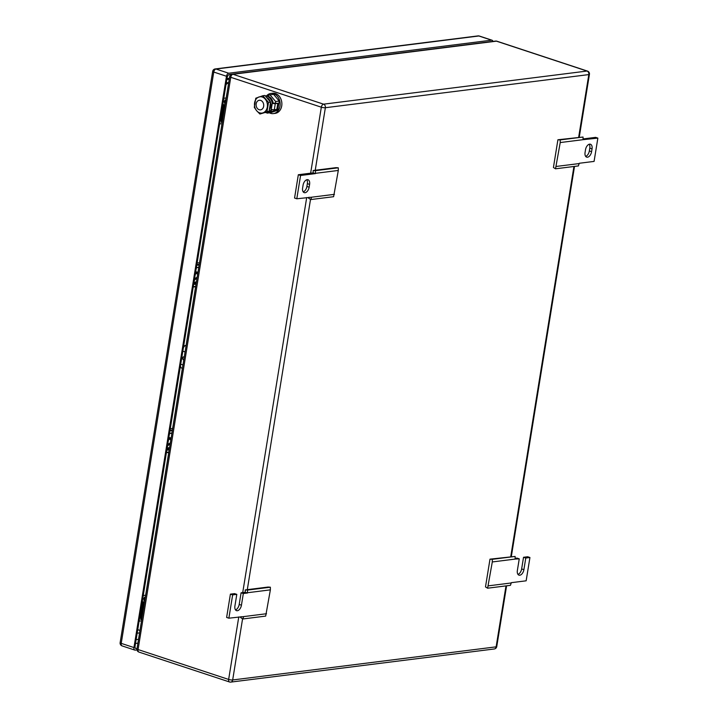 <?xml version="1.0" encoding="UTF-8"?>
<svg xmlns="http://www.w3.org/2000/svg" width="718" height="718" viewBox="0 0 718 718"><rect width="100%" height="100%" fill="white"/><g stroke="black" fill="none" stroke-linecap="round" stroke-linejoin="round"><path stroke-width="1.08" d="M555.526 168.802L560.228 142.55L560.211 139.911L557.913 139.759L553.425 167.5L555.526 168.802L578.376 165.93L579.246 163.273L594.082 161.406L597.861 138.107L595.608 137.362L583.061 138.942M560.228 142.55L583.07 139.678L583.052 137.039L557.913 139.759M560.211 139.911L583.052 137.039M597.861 138.107L583.07 139.678M556.36 166.432L579.202 163.56M592.045 148.877L591.587 151.677A5.322 3.078 108.3 0 1 586.66 157.134A5.322 3.078 108.3 0 1 585.062 152.494L585.511 149.703A5.322 3.078 108.3 0 1 590.447 144.237A5.322 3.078 108.3 0 1 592.045 148.877L589.792 148.141L589.343 150.933L591.587 151.677M585.664 156.38A5.322 3.078 108.3 0 0 589.343 150.933M589.792 148.141A5.322 3.078 108.3 0 0 589.191 144.255M313.156 170.525L313.165 172.876L315.408 173.612L315.444 170.678L313.156 170.525L335.997 167.653L338.286 167.806L338.304 170.453L333.61 196.696L310.759 199.568L308.659 198.276L309.018 197.244M334.435 194.336L311.594 197.208L310.759 199.568M313.165 172.876L298.329 174.734L294.559 198.033L296.803 198.778L311.594 197.208M338.304 170.453L315.462 173.325M338.286 167.806L315.444 170.678M298.329 174.734L300.573 175.479L315.408 173.612M296.803 198.778L300.573 175.479M302.619 188.008L303.068 185.208A5.322 3.078 108.3 0 1 308.004 179.751A5.322 3.078 108.3 0 1 309.602 184.391L309.144 187.183A5.322 3.078 108.3 0 1 304.217 192.648A5.322 3.078 108.3 0 1 302.619 188.008M303.22 191.886A5.322 3.078 108.3 0 0 306.9 186.447L307.349 183.646A5.322 3.078 108.3 0 0 306.748 179.76M487.603 588.204L492.297 561.952L492.279 559.313L489.99 559.16L485.494 586.902L487.603 588.204L510.444 585.332L511.324 582.675L526.15 580.808L529.929 557.509L525.773 558.03L523.53 557.285L527.685 556.764L529.929 557.509M492.297 561.952L515.138 559.08L515.129 556.441L489.99 559.16M492.279 559.313L515.129 556.441M515.138 558.344L517.005 558.11L519.249 558.846L515.138 559.08M488.428 585.834L511.27 582.962M517.965 574.382A5.322 3.078 108.3 0 0 521.645 568.934L523.53 557.285M519.249 558.846L517.364 570.505A5.322 3.078 108.3 0 0 518.961 575.145A5.322 3.078 108.3 0 0 523.889 569.679L525.773 558.03M245.224 589.927L245.242 592.269L247.486 593.014L247.513 590.079L245.224 589.927L268.065 587.055L270.363 587.207L270.372 589.855L265.678 616.098L242.837 618.97L240.727 617.668L241.086 616.645M266.504 613.728L243.662 616.6L242.837 618.97M230.406 594.136L232.65 594.881L236.805 594.36L234.553 593.615L230.406 594.136L226.628 617.435L228.871 618.18L243.662 616.6M270.372 589.855L247.53 592.727M270.363 587.207L247.513 590.079M235.513 609.887A5.322 3.078 108.3 0 0 239.193 604.448L241.086 592.799L245.242 592.269M241.086 592.799L243.33 593.535L247.486 593.014M236.805 594.36L234.912 606.01A5.322 3.078 108.3 0 0 236.509 610.65A5.322 3.078 108.3 0 0 241.445 605.184L243.33 593.535M228.871 618.18L232.65 594.881M220.148 120.777L221.44 120.615L221.835 119.215L221.323 122.383L222.275 122.266M221.835 119.215L222.795 119.098L222.122 118.874A2.513 0.547 -170.8 0 0 221.189 118.291L221.144 118.282M223.253 101.579L224.554 101.417L224.94 100.017L224.429 103.186L225.389 103.069M225.901 99.901L224.94 100.017M226.206 97.998L223.792 98.285M224.554 101.417L224.429 103.186M222.742 104.747L224.043 104.586M221.44 120.615L221.323 122.383M219.636 123.945L220.929 123.783M139.615 618.001L140.907 617.839L141.302 616.439L140.791 619.607L141.742 619.49M141.302 616.439L142.263 616.322L141.59 616.098A2.513 0.547 -170.8 0 0 140.656 615.514L140.611 615.497M142.72 598.803L144.022 598.641L144.408 597.241L143.896 600.41L144.857 600.293M145.368 597.125L144.408 597.241M145.673 595.222L143.259 595.509M144.022 598.641L143.896 600.41M142.209 601.971L143.51 601.81M140.907 617.839L140.791 619.607M139.104 621.169L140.396 621.007M183.79 359.924A1.571 1.23 82.8 0 1 183.072 359.512A1.571 1.23 -97.2 0 1 184.275 356.936M182.83 351.165L185.082 351.91M182.973 364.95L180.721 364.214M183.404 347.602L184.903 345.582L186.052 345.959M184.903 345.582L186.133 345.439M182.426 368.334L181.277 367.948L180.389 366.234M197.621 274.509A2.378 1.373 108.3 0 0 196.92 273.576A2.378 1.373 108.3 0 0 195.233 274.608M194.784 277.354A2.378 1.373 108.3 0 0 195.431 278.09A2.378 1.373 108.3 0 0 197.136 277.04M197.1 263.057L199.523 262.752L222.23 122.275M170.785 440.215A2.378 1.373 108.3 0 0 170.085 439.281A2.378 1.373 108.3 0 0 168.389 440.313M167.949 443.06A2.378 1.373 108.3 0 0 168.595 443.796A2.378 1.373 108.3 0 0 170.292 442.755M170.265 428.736L172.607 428.466M140.019 630.153L139.678 630.198A4.838 2.8 -71.7 0 1 138.915 630.135L137.793 629.758A4.838 2.8 -71.7 0 1 137.712 629.731M226.251 83.064A4.838 2.8 -71.7 0 1 227.166 82.741L228.629 83.073M228.71 82.552L227.166 82.741M225.99 84.715A4.838 2.8 -71.7 0 1 228.288 83.117M138.915 630.135A4.838 2.8 -71.7 0 1 137.811 629.121M140.198 614.366L141.94 603.65L142.541 603.569L140.351 617.085L139.75 617.166L140.198 614.366M142.541 603.569L142.02 603.138M144.453 602.797L143.779 602.582A2.513 0.547 -170.8 0 0 142.846 601.998L142.604 601.917M143.528 601.738L143.914 601.864A3.384 0.736 -170.8 0 1 144.56 602.115M143.779 602.582L141.59 616.098M220.731 117.142L222.472 106.426L223.074 106.354L220.884 119.861L220.282 119.942L220.731 117.142M223.074 106.354L222.553 105.914M224.985 105.582L224.312 105.358A2.513 0.547 -170.8 0 0 223.37 104.774L223.136 104.702M224.061 104.514L224.438 104.64A3.384 0.736 -170.8 0 1 225.093 104.891M224.312 105.358L222.122 118.874M197.235 276.888L197.459 275.506M170.399 442.602L170.624 441.211M139.57 632.899L137.156 633.204M226.987 78.549L229.41 78.244M226.816 79.59L229.239 79.285M478.044 35.9A2.899 2.28 82.8 0 1 478.861 35.981A2.899 1.678 -71.7 0 1 479.31 36.026A2.899 2.899 0 0 0 478.035 35.9L215.176 68.946A2.899 2.28 82.8 0 1 215.992 69.027L478.861 35.981L491.579 40.181L228.719 73.227L215.992 69.027A2.899 1.678 -71.7 0 0 213.758 72.051L121.225 643.364A2.899 0.628 9.2 0 1 120.139 642.673L212.681 71.36A2.899 0.628 9.2 0 0 213.758 72.051L226.484 76.252L133.952 647.564L121.225 643.364A2.899 1.678 -71.7 0 0 122.096 645.895L134.822 650.095A2.899 1.678 -71.7 0 1 133.952 647.564M134.822 650.095A2.899 1.678 -71.7 0 0 135.28 650.14L137.012 649.916M491.579 40.181A2.899 1.678 -71.7 0 1 492.036 40.226A2.899 1.678 -71.7 0 1 492.907 41.42M226.484 76.252A2.899 1.678 -71.7 0 1 228.719 73.227M137.039 648.542L136.393 648.623A2.899 1.678 -71.7 0 1 135.944 648.587A2.899 1.678 -71.7 0 1 135.074 646.056L227.148 77.535A2.899 1.678 -71.7 0 1 229.383 74.51L490.466 41.689A2.899 1.678 -71.7 0 1 490.744 41.689M259.162 109.719A4.838 3.796 82.8 0 1 256.102 104.675A4.838 3.796 82.8 0 1 259.315 100.269A4.838 3.796 82.8 0 1 260.67 100.403A4.838 3.796 82.8 0 1 263.73 105.447A4.838 3.796 82.8 0 1 260.517 109.863A4.838 3.796 82.8 0 1 259.162 109.719M266.611 112.618L267.033 113.13L274.141 110.653L274.294 109.719M275.362 103.141L275.622 101.507L270.004 94.83L266.854 95.925M274.141 110.653L277.758 110.204L270.659 112.672L267.033 113.13M277.758 110.204L279.239 101.05L275.622 101.507M279.239 101.05L273.621 94.381L270.004 94.83M266.513 95.898A10.151 7.979 82.8 0 1 270.874 93.448A10.151 7.979 82.8 0 1 273.72 93.744A10.151 7.979 82.8 0 1 280.155 104.334A10.151 7.979 82.8 0 1 273.405 113.597A10.151 7.979 82.8 0 1 270.551 113.309A10.151 7.979 82.8 0 1 269.421 112.825M270.874 93.448L272.589 93.232A10.151 7.979 82.8 0 1 275.443 93.519A10.151 7.979 82.8 0 1 281.878 104.119A10.151 7.979 82.8 0 1 275.129 113.381L273.405 113.597M265.543 96.006A8.338 6.552 82.8 0 1 267.087 96.284A8.338 6.552 82.8 0 1 272.257 103.266L273.154 103.159A8.338 6.552 82.8 0 0 267.985 96.176A8.338 6.552 82.8 0 0 265.642 95.934L265.489 95.952M271.996 109.522A8.338 6.552 82.8 0 1 267.724 112.484L266.827 112.6A8.338 6.552 82.8 0 1 265.588 112.609M273.154 103.159L277.812 103.338L276.825 109.396L274.312 109.719A2.19 0.476 -170.8 0 1 271.278 109.324A8.338 6.552 82.8 0 1 266.827 112.6M277.812 103.338L275.29 103.661A2.19 0.476 -170.8 0 1 272.257 103.266L271.278 109.324M263.021 112.843L259.916 114.027L256.658 110.743A8.221 6.462 -97.2 0 0 263.021 112.843A8.221 6.462 -97.2 0 0 267.311 107.036A8.221 6.462 -97.2 0 0 265.355 99.263A8.221 6.462 -97.2 0 0 265.238 99.12A8.221 6.462 -97.2 0 0 258.875 97.02A8.221 6.462 -97.2 0 0 254.585 102.836A8.221 6.462 -97.2 0 0 256.541 110.608A8.221 6.462 -97.2 0 0 256.658 110.743L254.298 107.35L255.779 98.204L262.878 95.727L268.505 102.405L267.015 111.55L263.021 112.843M268.505 102.405L270.569 102.144L269.088 111.29L259.916 114.027M267.015 111.55L269.088 111.29M262.878 95.727L264.942 95.467L270.569 102.144M267.455 97.899A7.351 5.78 82.8 0 1 270.426 101.902M270.569 102.369A7.351 5.78 82.8 0 1 270.65 102.665A7.351 5.78 82.8 0 1 269.726 109.181M307.349 183.646L309.602 184.391M306.9 186.447L309.144 187.183M521.645 568.934L523.889 569.679M239.193 604.448L241.445 605.184M193.986 282.309L196.427 281.86M196.194 282.03L196.328 282.506M193.878 282.946L196.301 282.641M198.805 267.195L196.894 267.715M195.736 271.978L196.409 271.978L195.691 271.745M195.673 271.296L195.781 272.023A0.969 0.556 108.3 0 0 195.933 272.041L196.229 272.634L196.409 271.978A3.868 2.244 108.3 0 1 197.019 272.032A3.868 2.244 108.3 0 1 197.89 272.831M194.991 279.464L196.974 278.494M193.833 283.718L194.031 283.781A0.969 0.556 108.3 0 1 193.878 283.772L193.77 283.045M196.158 283.511L194.031 283.781L194.327 284.373A1.454 0.844 108.3 0 1 193.716 283.942M196.059 268.873L196.624 267.751M197.073 267.41A1.454 0.844 108.3 0 0 196.301 268.02M195.619 272.194A1.454 0.844 108.3 0 0 196.229 272.634M194.156 280.621L195.646 279.096L194.722 279.499M195.17 279.149A1.454 0.844 108.3 0 0 194.398 279.76M197.854 273.073A3.384 1.957 108.3 0 0 196.705 272.571M195.646 279.096A3.384 1.957 108.3 0 0 197.01 278.27M196.059 284.157L194.327 284.373M195.7 286.392L193.277 286.697M193.223 287.021L195.646 286.715L193.223 286.985M199.164 264.96L196.741 265.265M199.272 264.314L196.849 264.619M167.141 448.023L169.592 447.565M169.349 447.745L169.484 448.22M167.043 448.66L169.466 448.355M171.916 433.196L170.049 433.43M168.892 437.684L169.565 437.693L168.856 437.459M168.829 437.011L168.936 437.738A0.969 0.556 108.3 0 0 169.089 437.747L169.394 438.339L169.565 437.693A3.868 2.244 108.3 0 1 170.175 437.747A3.868 2.244 108.3 0 1 171.055 438.545M168.147 445.169L170.139 444.209M166.998 449.432L167.186 449.495A0.969 0.556 108.3 0 1 167.043 449.477L166.926 448.75M169.322 449.226L167.186 449.495L167.491 450.078A1.454 0.844 108.3 0 1 166.881 449.647M171.97 432.9L169.789 433.466M170.238 433.125A1.454 0.844 108.3 0 0 169.457 433.726M168.784 437.908A1.454 0.844 108.3 0 0 169.394 438.339M167.321 446.327L168.811 444.801L167.886 445.205M168.335 444.864A1.454 0.844 108.3 0 0 167.554 445.474M171.01 438.788A3.384 1.957 108.3 0 0 169.87 438.276M168.811 444.801A3.384 1.957 108.3 0 0 170.175 443.984M169.224 449.863L167.491 450.078M168.856 452.098L166.432 452.403M168.811 452.394L166.388 452.699M172.329 430.665L169.906 430.971M172.437 430.028L170.013 430.333M172.688 428.458L170.265 428.763M238.771 616.933L228.647 679.443L138.071 649.548A2.899 0.628 -170.8 0 1 136.985 648.866A2.899 2.899 0 0 0 138.942 652.079A2.899 1.678 -71.7 0 1 138.071 649.548L230.756 77.302A2.899 1.678 -71.7 0 1 232.991 74.277A2.899 2.28 -97.2 0 0 232.174 74.196A2.899 2.899 0 0 0 229.67 76.611L136.985 648.866M242.72 592.592L306.703 197.531M310.643 173.191L321.332 107.197L230.756 77.302A2.899 0.628 -170.8 0 1 229.67 76.611M315.229 170.265L325.362 107.718A2.899 0.628 9.2 0 1 321.332 107.197A2.899 1.678 -71.7 0 1 323.567 104.173L232.991 74.277L496.443 41.159L587.028 71.055L323.567 104.173A2.899 2.28 82.8 0 1 325.362 107.718L588.814 74.591A2.899 2.28 -97.2 0 0 587.028 71.055A2.899 1.678 108.3 0 1 587.477 71.1L496.901 41.204A2.899 1.678 108.3 0 0 496.443 41.159A2.899 2.28 82.8 0 0 495.635 41.079L232.174 74.196M226.17 97.989L226.843 93.798A5.807 3.366 -71.7 0 1 227.032 92.9M141.608 620.325A5.807 3.366 -71.7 0 1 141.697 619.499M145.637 595.213L168.757 452.43M172.643 428.431L182.381 368.316M186.088 345.439L195.601 286.724M506.002 585.888L496.129 646.846A2.899 2.28 82.8 0 1 494.244 648.982A2.899 2.899 0 0 0 496.748 646.568A2.899 0.628 -170.8 0 1 496.129 646.846L232.677 679.964L242.576 618.817M578.681 137.147L588.814 74.591A2.899 0.628 9.2 0 0 589.433 74.313A2.899 2.899 0 0 0 587.477 71.1M247.297 589.666L310.508 199.416M510.758 556.549L573.933 166.486M494.244 648.982L230.792 682.1A2.899 2.899 0 0 1 229.518 681.974A2.899 1.678 108.3 0 1 228.647 679.443A2.899 0.628 9.2 0 0 232.677 679.964A2.899 2.28 -97.2 0 1 230.792 682.1A2.899 2.28 -97.2 0 1 229.975 682.019M142.846 601.998L140.656 615.514M223.37 104.774L221.189 118.291M136.393 648.623L135.549 648.345M135.496 643.454L137.91 643.149M138.538 639.307L136.115 639.612M275.29 103.661L274.312 109.719M195.718 271.61L197.908 272.723M199.532 262.716L197.109 263.021M168.874 437.316L171.072 438.429M171.916 433.223L169.924 433.475L169.224 434.587M168.802 452.43L166.379 452.726M496.901 41.204A2.899 2.899 0 0 0 495.635 41.079M496.748 646.568L506.594 585.816M511.342 556.477L574.517 166.414M579.273 137.075L589.433 74.313M229.518 681.974L138.942 652.079M197.558 274.904L197.387 274.079M197.226 276.96L196.113 277.956M170.722 440.61L170.552 439.793M170.381 442.674L169.268 443.67M492.036 40.226L479.31 36.026M215.176 68.946A2.899 2.899 0 0 0 212.681 71.36M120.139 642.673A2.899 2.899 0 0 0 122.096 645.895"/></g></svg>
